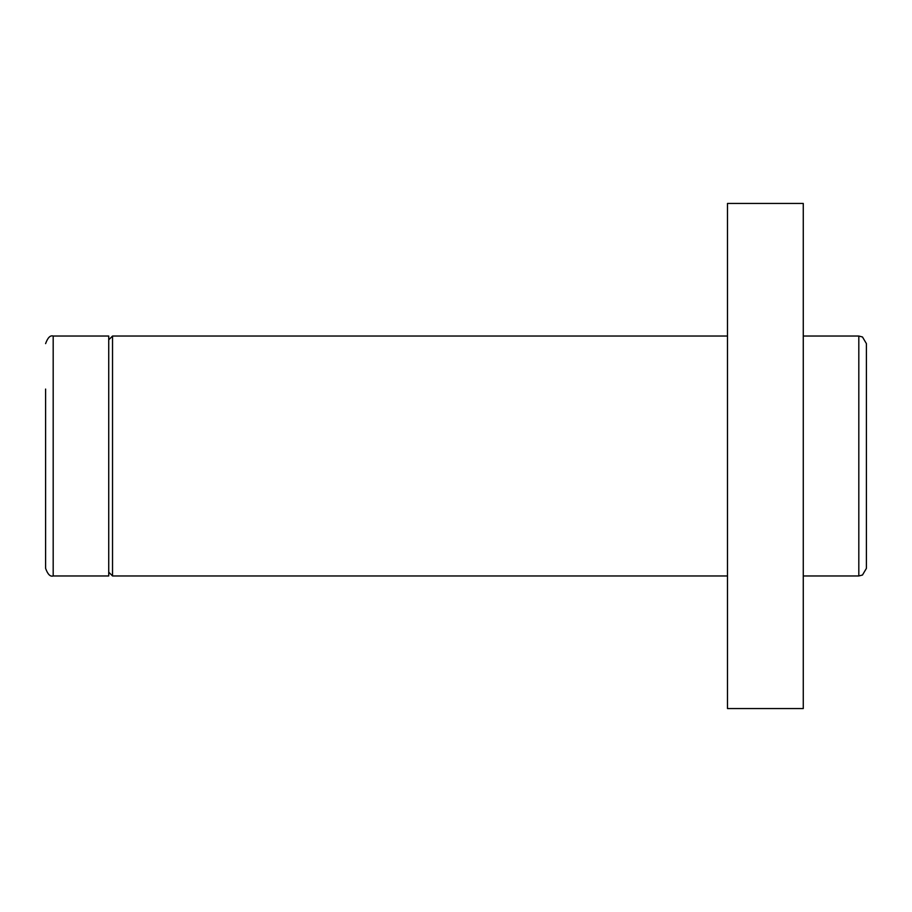 <?xml version="1.0" encoding="UTF-8"?>
<svg xmlns="http://www.w3.org/2000/svg" width="912" height="912" viewBox="0 0 912 912"><rect width="100%" height="100%" fill="white"/><g stroke="black" fill="none" stroke-linecap="round" stroke-linejoin="round"><path stroke-width="1.37" d="M45.6 389.071L45.6 568.381C47.766 574.378 50.285 576.897 53.181 575.962L108.733 575.962L108.733 336.038L53.181 336.038L53.181 575.962M866.4 522.929L866.4 343.619L866.4 568.381L862.478 575.027L858.819 575.962L858.819 336.038L862.478 336.973L866.4 343.619M727.491 203.444L727.491 708.556L803.267 708.556L803.267 203.444L727.491 203.444M727.491 336.038L112.529 336.038L112.529 575.962L727.491 575.962M53.181 336.038C50.285 335.103 47.766 337.622 45.6 343.619M803.267 575.962L858.819 575.962M803.267 336.038L858.819 336.038M112.529 336.038L108.733 339.823M112.529 575.962L108.733 572.177"/></g></svg>
